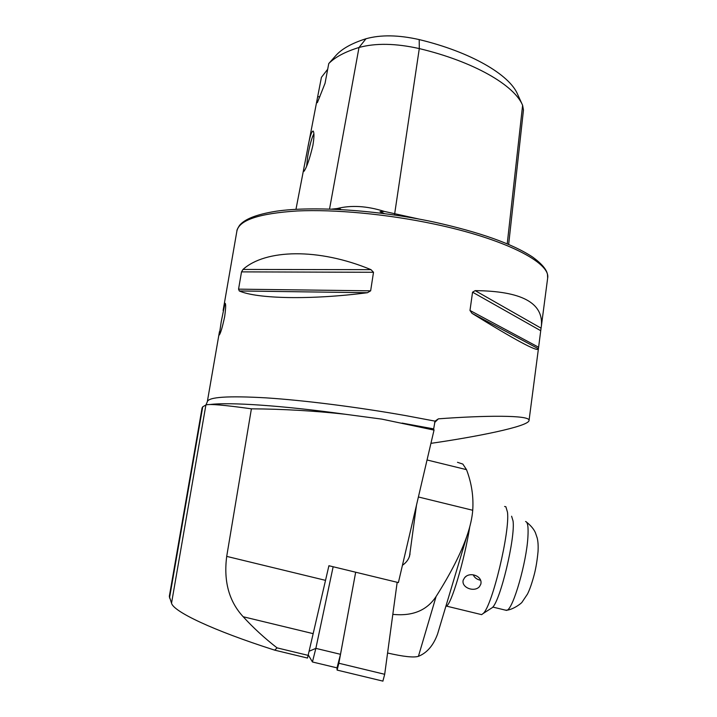 <?xml version="1.0" encoding="UTF-8"?>
<svg xmlns="http://www.w3.org/2000/svg" width="717" height="717" viewBox="0 0 717 717"><rect width="100%" height="100%" fill="white"/><g stroke="black" fill="none" stroke-linecap="round" stroke-linejoin="round"><path stroke-width="1.08" d="M331.792 209.104L337.098 208.557C351.205 204.981 366.961 205.94 384.366 211.425L418.656 218.99M384.366 211.425L380.019 211.676L384.366 213.576M340.862 209.516C340.136 208.647 338.881 208.324 337.098 208.557M205.904 404.971L202.732 406.808L202.077 407.946L169.32 596.383L171.533 603.176C173.353 611.458 212.349 630.27 274.728 650.158L307.503 658.054L328.915 565.722L398.392 582.589L434.027 430.101L381.829 419.122L344.913 414.211C314.082 410.823 282.91 409.031 251.398 408.824C224.269 405.033 209.104 403.743 205.904 404.971L171.533 603.176M221.221 321.745L224.986 303.255C225.989 303.399 225.873 307.907 224.636 316.78C222.44 327.095 220.648 333.181 219.268 335.036L221.221 321.745M312.899 145.354C314.216 137.288 314.288 132.52 313.123 131.041C311.402 131.354 309.484 137.745 307.36 150.194L304.931 162.804C303.542 169.257 303.273 172.044 304.125 171.175C306.849 167.106 309.771 158.502 312.899 145.354M313.885 133.819C311.778 137.619 309.726 145.121 307.718 156.324L306.634 166.147M541.057 328.162L541.398 325.948C543.495 302.816 521.429 291.048 475.183 290.636L472.557 292.186L469.985 310.461L472.001 313.338C514.905 339.831 537.024 351.751 538.377 349.08L541.057 328.162L475.183 290.636M434.027 430.101L433.668 428.891L435.031 421.13L438.383 418.845C483.85 415.412 530.284 414.892 529.047 420.44C528.985 426.498 474.95 437.038 430.926 443.348M370.985 269.655C318.572 247.822 265.424 249.202 242.991 269.449L241.521 271.877L238.555 289.148L239.299 290.959C256.919 298.81 310.273 300.1 367.427 292.715L370.644 290.824L373.503 272.281L370.985 269.655L242.991 269.449M366.002 38.745L359.002 47.483C345.164 51.758 335.081 57.118 328.762 63.562L335.529 55.926C341.507 48.989 351.671 43.262 366.002 38.745C380.763 34.64 398.5 34.927 419.203 39.587C470.836 51.991 509.491 74.729 517.584 94.268L522.442 104.933M328.762 63.562L325.043 83.324L317.344 102.665C316.762 102.459 316.797 100.855 317.443 97.844L321.422 77.346L327.696 69.235M329.542 209.023L359.002 47.483C375.663 42.948 395.757 43.316 419.293 48.586C473.767 61.59 514.331 85.224 522.612 105.291L507.233 243.834M508.658 244.434L523.464 110.024L522.612 105.291M319.845 96.759L317.685 96.741M308.176 655.374L277.067 647.872C264.528 638.139 253.235 627.769 243.188 616.745C228.983 601.366 223.489 581.245 226.706 556.383L251.398 408.824M277.067 647.872L274.728 650.158M333.145 566.753L315.856 648.365L312.433 661.934M336.936 667.85L337.107 670.072L338.863 663.243L355.677 572.22L340.494 654.307L337.017 667.868M328.753 566.376L329.587 565.883M397.173 582.294L384.688 674.294L382.887 681.114M418.396 496.98L472.727 510.271C473.659 496.505 471.589 482.962 466.507 469.653L462.85 464.087L457.482 462.313M448.797 596.517L460.932 556.007M472.727 510.271C472.144 517.826 470.227 526.377 466.955 535.931C460.977 553.255 450.688 573.448 436.088 596.508C427.018 610.355 412.696 616.315 393.113 614.388M439.987 625.923L437.585 633.971C433.427 645.417 427.036 652.873 418.423 656.333C413.79 657.776 403.51 656.673 387.574 653.008M402.434 565.292C406.01 562.827 408.376 559.78 409.541 556.141L416.487 505.162M480.74 584.355C483.195 576.351 470.083 571.207 464.697 577.57L463.218 580.098C461.103 587.599 474.251 592.601 479.431 586.685L480.74 584.355M469.752 526.834C464.625 559.914 450.957 605.659 446.297 606.071L445.911 606.161M511.606 516.222L513.058 521.008C515.442 537.723 500.394 600.765 492.355 607.586L490.607 608.706M504.598 506.471L505.879 506.749L507.484 512.198C510.101 531.369 492.328 605.74 483.24 613.447L481.627 614.639L480.247 614.308M480.614 580.286C476.966 579.515 474.511 577.696 473.229 574.837M525.57 521.501C527.748 521.94 528.519 527.201 527.891 537.302C526.475 562.442 513.372 608.15 507.125 610.194L505.315 610.113M419.203 39.587L419.293 48.586L394.493 214.983M202.732 406.808L169.508 597.987M223.121 310.488L236.888 231.08C239.084 220.101 259.178 213.406 297.179 210.968C334.696 209.212 387.037 214.078 433.875 223.982C504.974 238.833 550.862 262.745 547.654 278.079L547.6 278.537M344.913 414.211C282.247 405.508 229.001 402.022 209.991 404.531M435.031 421.13L405.705 415.609C357.425 407.059 303.972 400.319 266.213 397.872C228.051 395.694 208.414 396.985 207.312 401.762L205.949 404.953M433.668 428.891L402.12 423.093M538.368 348.74L472.001 313.338M538.485 347.18L469.985 310.461M540.645 330.662L472.557 292.186M373.503 272.281L241.521 271.877M370.644 290.824L238.555 289.148M367.427 292.715L239.299 290.959M434.574 422.591L438.383 418.845M226.706 556.383L325.366 580.313M243.188 616.745L312.935 633.595M309.072 651.278L315.856 648.365L340.494 654.307M338.863 663.243L384.688 674.294M466.507 469.653L427.045 459.973M418.423 656.333L436.088 596.508M409.057 557.476L410.052 553.927M313.472 131.596L313.123 131.041M541.398 325.948L547.654 278.079L547.492 274.539C546.721 269.592 541.819 263.811 532.812 257.188C512.942 243.968 479.933 232.236 433.767 221.992M538.377 349.08L529.047 420.44M219.465 331.613L207.312 401.762M317.299 98.623L308.122 146.232M304.358 165.788L295.969 209.319M236.888 231.08C236.771 230.166 237.677 228.23 239.612 225.272C244.578 219.447 255.216 214.553 276.619 211.156C313.526 205.869 377.07 209.956 433.651 221.974M308.274 654.926L312.46 661.979L337.089 667.885M337.142 670.099L382.959 681.132M437.585 633.971L466.937 535.975M466.05 576.423L464.697 577.57M492.355 607.586L483.24 613.447M446.297 606.071L481.627 614.639M507.125 610.194C514.358 609.1 522.245 602.576 522.075 602.137L527.47 594.097C529.684 589.759 531.987 583.118 534.362 574.156C536.002 567.649 537.23 560.102 538.046 551.507C538.35 546.067 538.073 541.595 537.23 538.091L535.447 532.803C533.932 529.263 531.001 525.731 526.645 522.2M492.794 607.066L506.587 610.418"/></g></svg>
